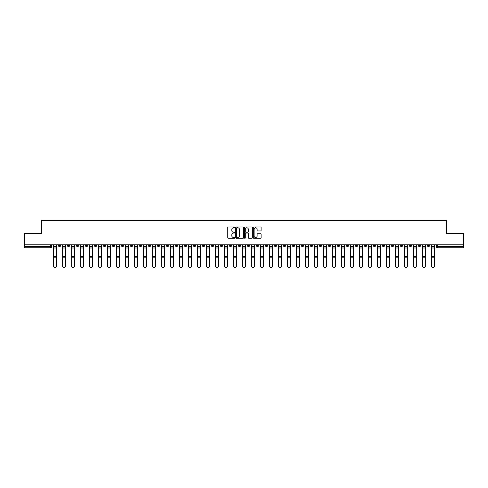 <?xml version="1.0" encoding="UTF-8"?>
<svg xmlns="http://www.w3.org/2000/svg" width="488" height="488" viewBox="0 0 488 488"><rect width="100%" height="100%" fill="white"/><g stroke="black" fill="none" stroke-linecap="round" stroke-linejoin="round"><path stroke-width="0.73" d="M234.771 227.371A0.397 0.397 0 0 0 234.374 226.975L228.36 226.975A0.567 0.567 0 0 0 227.792 227.542L227.792 237.735A0.567 0.567 0 0 0 228.36 238.296L234.374 238.296A0.397 0.397 0 0 0 234.771 237.9A0.397 0.397 0 0 0 234.374 237.504L233.593 237.504A1.812 1.812 0 0 1 231.782 235.692L231.782 234.844A1.812 1.812 0 0 1 233.593 233.032L234.374 233.032A0.397 0.397 0 0 0 234.771 232.636A0.397 0.397 0 0 0 234.374 232.239L233.593 232.239A1.812 1.812 0 0 1 231.782 230.428L231.782 229.58A1.812 1.812 0 0 1 233.593 227.768L234.374 227.768A0.397 0.397 0 0 0 234.771 227.371M418.32 244.805L418.32 245.446L420.625 245.446A1.153 1.153 0 0 1 419.473 246.599A1.153 1.153 0 0 1 418.32 245.446L418.32 244.805M355.331 244.805L355.331 245.446L357.637 245.446A1.153 1.153 0 0 1 356.484 246.599A1.153 1.153 0 0 1 355.331 245.446L355.331 244.805M310.337 244.805L310.337 245.446L312.643 245.446A1.153 1.153 0 0 1 311.49 246.599A1.153 1.153 0 0 1 310.337 245.446L310.337 244.805M301.34 245.446L301.34 244.805L301.34 245.446A1.153 1.153 0 0 0 302.493 246.599A1.153 1.153 0 0 1 301.34 245.446L303.646 245.446A1.153 1.153 0 0 1 302.493 246.599M283.339 244.805L283.339 245.446L285.645 245.446A1.153 1.153 0 0 1 284.492 246.599A1.153 1.153 0 0 1 283.339 245.446L283.339 244.805M274.341 245.446L274.341 244.805L274.341 245.446A1.153 1.153 0 0 0 275.494 246.599A1.153 1.153 0 0 1 274.341 245.446L276.647 245.446A1.153 1.153 0 0 1 275.494 246.599M265.344 245.446L265.344 244.805L265.344 245.446A1.153 1.153 0 0 0 266.497 246.599A1.153 1.153 0 0 1 265.344 245.446L267.65 245.446A1.153 1.153 0 0 1 266.497 246.599A1.153 1.153 0 0 0 267.65 245.446A1.153 1.153 0 0 1 266.497 246.599M238.345 245.446L238.345 244.805L238.345 245.446A1.153 1.153 0 0 0 239.498 246.599A1.153 1.153 0 0 1 238.345 245.446L240.657 245.446A1.153 1.153 0 0 1 239.498 246.599M229.348 244.805L229.348 245.446L231.654 245.446A1.153 1.153 0 0 1 230.501 246.599A1.153 1.153 0 0 1 229.348 245.446L229.348 244.805M220.35 244.805L220.35 245.446L222.656 245.446A1.153 1.153 0 0 1 221.503 246.599A1.153 1.153 0 0 1 220.35 245.446L220.35 244.805M211.353 244.805L211.353 245.446L213.659 245.446A1.153 1.153 0 0 1 212.506 246.599A1.153 1.153 0 0 1 211.353 245.446L211.353 244.805M202.355 245.446L202.355 244.805L202.355 245.446A1.153 1.153 0 0 0 203.508 246.599A1.153 1.153 0 0 1 202.355 245.446L204.661 245.446A1.153 1.153 0 0 1 203.508 246.599M184.354 244.805L184.354 245.446L186.66 245.446A1.153 1.153 0 0 1 185.507 246.599A1.153 1.153 0 0 1 184.354 245.446L184.354 244.805M175.357 245.446L175.357 244.805L175.357 245.446A1.153 1.153 0 0 0 176.51 246.599A1.153 1.153 0 0 1 175.357 245.446L177.662 245.446A1.153 1.153 0 0 1 176.51 246.599A1.153 1.153 0 0 0 177.662 245.446A1.153 1.153 0 0 1 176.51 246.599M121.366 244.805L121.366 245.446L123.671 245.446A1.153 1.153 0 0 1 122.518 246.599A1.153 1.153 0 0 1 121.366 245.446L121.366 244.805M112.368 244.805L112.368 245.446L114.674 245.446A1.153 1.153 0 0 1 113.521 246.599A1.153 1.153 0 0 1 112.368 245.446L112.368 244.805M103.371 244.805L103.371 245.446L105.676 245.446A1.153 1.153 0 0 1 104.523 246.599A1.153 1.153 0 0 1 103.371 245.446L103.371 244.805M85.369 244.805L85.369 245.446L87.681 245.446A1.153 1.153 0 0 1 86.522 246.599A1.153 1.153 0 0 1 85.369 245.446L85.369 244.805M76.372 244.805L76.372 245.446L78.678 245.446A1.153 1.153 0 0 1 77.525 246.599A1.153 1.153 0 0 1 76.372 245.446L76.372 244.805M260.549 230.964A0.567 0.567 0 0 0 261.111 230.403L261.111 227.542A0.567 0.567 0 0 0 260.549 226.975L253.864 226.975A0.567 0.567 0 0 0 253.302 227.542L253.302 237.735A0.567 0.567 0 0 0 253.864 238.296L260.549 238.296A0.567 0.567 0 0 0 261.111 237.735L261.111 234.277A0.567 0.567 0 0 0 260.549 233.715L257.688 233.715A0.567 0.567 0 0 0 257.121 234.277L257.121 235.991A1.513 1.513 0 0 1 255.608 237.504A1.513 1.513 0 0 1 254.096 235.991L254.096 229.281A1.513 1.513 0 0 1 255.608 227.768A1.513 1.513 0 0 1 257.121 229.281L257.121 230.403A0.567 0.567 0 0 0 257.688 230.964L260.549 230.964M24.4 244.805L24.4 233.331L41.59 233.331L41.59 220.466L446.41 220.466L446.41 233.331L463.6 233.331L463.6 244.805L24.4 244.805L24.4 246.599L51.685 246.599L51.685 244.805L51.685 246.599A1.153 1.153 0 0 1 50.532 247.751L24.4 247.751L24.4 246.599M243.506 227.542A0.567 0.567 0 0 0 242.939 226.975L236.259 226.975A0.567 0.567 0 0 0 235.692 227.542L235.692 237.735A0.567 0.567 0 0 0 236.259 238.296L242.939 238.296A0.567 0.567 0 0 0 243.506 237.735L243.506 227.542M245.061 226.975L251.741 226.975A0.567 0.567 0 0 1 252.308 227.542L252.308 237.735A0.567 0.567 0 0 1 251.741 238.296L248.886 238.296A0.567 0.567 0 0 1 248.319 237.735L248.319 233.599A0.567 0.567 0 0 0 247.751 233.032L245.854 233.032A0.567 0.567 0 0 0 245.287 233.599L245.287 237.9A0.397 0.397 0 0 1 244.891 238.296A0.397 0.397 0 0 1 244.494 237.9L244.494 227.542A0.567 0.567 0 0 1 245.061 226.975M436.315 244.805L436.315 246.599L463.6 246.599L463.6 247.751L437.468 247.751A1.153 1.153 0 0 1 436.315 246.599M463.6 244.805L463.6 246.599M429.623 244.805L429.623 245.446A1.153 1.153 0 0 1 428.47 246.599A1.153 1.153 0 0 1 427.317 245.446A1.153 1.153 0 0 0 428.47 246.599A1.153 1.153 0 0 0 429.623 245.446A1.153 1.153 0 0 1 428.47 246.599M427.317 244.805L427.317 245.446L429.623 245.446M420.625 244.805L420.625 245.446M411.628 244.805L411.628 245.446A1.153 1.153 0 0 1 410.475 246.599A1.153 1.153 0 0 1 409.322 245.446L411.628 245.446M409.322 244.805L409.322 245.446M402.63 244.805L402.63 245.446A1.153 1.153 0 0 1 401.478 246.599A1.153 1.153 0 0 1 400.319 245.446L402.63 245.446A1.153 1.153 0 0 1 401.478 246.599A1.153 1.153 0 0 0 402.63 245.446L402.63 244.805M400.319 244.805L400.319 245.446M393.633 244.805L393.633 245.446A1.153 1.153 0 0 1 392.474 246.599A1.153 1.153 0 0 1 391.321 245.446A1.153 1.153 0 0 0 392.474 246.599M391.321 244.805L391.321 245.446L393.633 245.446M384.629 244.805L384.629 245.446A1.153 1.153 0 0 1 383.476 246.599A1.153 1.153 0 0 1 382.324 245.446L384.629 245.446A1.153 1.153 0 0 1 383.476 246.599A1.153 1.153 0 0 0 384.629 245.446M382.324 244.805L382.324 245.446M375.632 244.805L375.632 245.446A1.153 1.153 0 0 1 374.479 246.599A1.153 1.153 0 0 1 373.326 245.446A1.153 1.153 0 0 0 374.479 246.599M373.326 244.805L373.326 245.446L375.632 245.446M366.634 244.805L366.634 245.446A1.153 1.153 0 0 1 365.481 246.599A1.153 1.153 0 0 1 364.329 245.446L366.634 245.446M364.329 244.805L364.329 245.446M357.637 244.805L357.637 245.446A1.153 1.153 0 0 1 356.484 246.599A1.153 1.153 0 0 0 357.637 245.446M348.639 244.805L348.639 245.446A1.153 1.153 0 0 1 347.486 246.599A1.153 1.153 0 0 1 346.327 245.446L348.639 245.446M346.327 244.805L346.327 245.446M339.636 244.805L339.636 245.446A1.153 1.153 0 0 1 338.483 246.599A1.153 1.153 0 0 1 337.33 245.446L339.636 245.446M337.33 244.805L337.33 245.446M330.638 244.805L330.638 245.446A1.153 1.153 0 0 1 329.485 246.599A1.153 1.153 0 0 1 328.332 245.446A1.153 1.153 0 0 0 329.485 246.599M328.332 244.805L328.332 245.446L330.638 245.446M321.641 244.805L321.641 245.446A1.153 1.153 0 0 1 320.488 246.599A1.153 1.153 0 0 1 319.335 245.446L321.641 245.446M319.335 244.805L319.335 245.446M312.643 244.805L312.643 245.446L312.643 244.805M303.646 244.805L303.646 245.446M294.648 244.805L294.648 245.446A1.153 1.153 0 0 1 293.489 246.599A1.153 1.153 0 0 1 292.336 245.446L294.648 245.446A1.153 1.153 0 0 1 293.489 246.599A1.153 1.153 0 0 0 294.648 245.446L294.648 244.805M292.336 244.805L292.336 245.446M285.645 244.805L285.645 245.446A1.153 1.153 0 0 1 284.492 246.599A1.153 1.153 0 0 0 285.645 245.446L285.645 244.805M276.647 244.805L276.647 245.446L276.647 244.805M267.65 244.805L267.65 245.446M258.652 244.805L258.652 245.446A1.153 1.153 0 0 1 257.499 246.599A1.153 1.153 0 0 1 256.346 245.446L258.652 245.446A1.153 1.153 0 0 1 257.499 246.599A1.153 1.153 0 0 0 258.652 245.446M256.346 244.805L256.346 245.446M249.655 244.805L249.655 245.446A1.153 1.153 0 0 1 248.502 246.599A1.153 1.153 0 0 1 247.343 245.446A1.153 1.153 0 0 0 248.502 246.599A1.153 1.153 0 0 0 249.655 245.446A1.153 1.153 0 0 1 248.502 246.599M247.343 244.805L247.343 245.446L249.655 245.446M240.657 244.805L240.657 245.446L240.657 244.805M231.654 244.805L231.654 245.446L231.654 244.805M222.656 244.805L222.656 245.446A1.153 1.153 0 0 1 221.503 246.599A1.153 1.153 0 0 0 222.656 245.446L222.656 244.805M213.659 244.805L213.659 245.446A1.153 1.153 0 0 1 212.506 246.599A1.153 1.153 0 0 0 213.659 245.446M204.661 244.805L204.661 245.446L204.661 244.805M195.664 244.805L195.664 245.446A1.153 1.153 0 0 1 194.511 246.599A1.153 1.153 0 0 1 193.352 245.446A1.153 1.153 0 0 0 194.511 246.599M193.352 244.805L193.352 245.446L195.664 245.446M186.66 244.805L186.66 245.446A1.153 1.153 0 0 1 185.507 246.599A1.153 1.153 0 0 0 186.66 245.446L186.66 244.805M177.662 244.805L177.662 245.446M168.665 244.805L168.665 245.446A1.153 1.153 0 0 1 167.512 246.599A1.153 1.153 0 0 1 166.359 245.446L168.665 245.446M166.359 244.805L166.359 245.446M159.667 244.805L159.667 245.446A1.153 1.153 0 0 1 158.515 246.599A1.153 1.153 0 0 1 157.362 245.446L159.667 245.446M157.362 244.805L157.362 245.446M150.67 244.805L150.67 245.446A1.153 1.153 0 0 1 149.517 246.599A1.153 1.153 0 0 1 148.364 245.446L150.67 245.446M148.364 244.805L148.364 245.446M141.672 244.805L141.672 245.446A1.153 1.153 0 0 1 140.513 246.599A1.153 1.153 0 0 1 139.361 245.446L141.672 245.446M139.361 244.805L139.361 245.446M132.669 244.805L132.669 245.446A1.153 1.153 0 0 1 131.516 246.599A1.153 1.153 0 0 1 130.363 245.446L132.669 245.446M130.363 244.805L130.363 245.446M123.671 244.805L123.671 245.446L123.671 244.805M114.674 244.805L114.674 245.446M105.676 244.805L105.676 245.446L105.676 244.805M96.679 244.805L96.679 245.446A1.153 1.153 0 0 1 95.526 246.599A1.153 1.153 0 0 1 94.367 245.446L96.679 245.446M94.367 244.805L94.367 245.446M87.681 244.805L87.681 245.446M78.678 244.805L78.678 245.446L78.678 244.805M69.68 244.805L69.68 245.446A1.153 1.153 0 0 1 68.527 246.599A1.153 1.153 0 0 1 67.374 245.446L69.68 245.446M67.374 244.805L67.374 245.446M58.377 244.805L58.377 245.446L60.683 245.446L60.683 244.805L60.683 245.446A1.153 1.153 0 0 1 59.53 246.599A1.153 1.153 0 0 1 58.377 245.446A1.153 1.153 0 0 0 59.53 246.599M50.532 247.751A1.153 1.153 0 0 0 51.685 246.599A1.153 1.153 0 0 1 50.532 247.751L50.532 244.805M236.881 227.768A0.397 0.397 0 0 0 236.485 228.164L236.485 237.107A0.397 0.397 0 0 0 236.881 237.504L237.699 237.504A1.812 1.812 0 0 0 239.51 235.692L239.51 229.58A1.812 1.812 0 0 0 237.699 227.768L236.881 227.768M248.319 229.311A1.513 1.513 0 0 0 246.8 227.798A1.513 1.513 0 0 0 245.287 229.311L245.287 231.672A0.567 0.567 0 0 0 245.854 232.239L247.751 232.239A0.567 0.567 0 0 0 248.319 231.672L248.319 229.311M53.643 244.805L53.643 266.259A1.324 1.281 180 0 0 55.028 267.534M56.413 266.058L56.413 266.259A1.324 1.281 180 0 1 55.089 267.534A1.324 1.281 180 0 1 53.759 266.259L53.759 266.058A1.324 1.281 0 0 0 55.089 267.332A1.324 1.281 0 0 0 56.413 266.058L56.413 257.841L53.759 257.841L53.759 266.058M53.759 244.805L53.759 257.841M56.413 244.805L56.413 257.841M62.647 244.805L62.647 266.259A1.324 1.281 180 0 0 64.026 267.534M71.644 244.805L71.644 266.259A1.324 1.281 180 0 0 73.029 267.534M80.642 244.805L80.642 266.259A1.324 1.281 180 0 0 82.027 267.534M65.41 266.058L65.41 266.259A1.324 1.281 180 0 1 64.087 267.534A1.324 1.281 180 0 1 62.757 266.259L62.757 266.058A1.324 1.281 0 0 0 64.087 267.332A1.324 1.281 0 0 0 65.41 266.058L65.41 257.841L62.757 257.841L62.757 266.058M62.757 244.805L62.757 257.841M65.41 244.805L65.41 257.841M74.414 266.058L74.414 266.259A1.324 1.281 180 0 1 73.084 267.534A1.324 1.281 180 0 1 71.76 266.259L71.76 266.058A1.324 1.281 0 0 0 73.084 267.332A1.324 1.281 0 0 0 74.414 266.058L74.414 257.841L71.76 257.841L71.76 266.058M71.76 244.805L71.76 257.841M74.414 244.805L74.414 257.841M83.411 266.058L83.411 266.259A1.324 1.281 180 0 1 82.082 267.534A1.324 1.281 180 0 1 80.758 266.259L80.758 266.058A1.324 1.281 0 0 0 82.082 267.332A1.324 1.281 0 0 0 83.411 266.058L83.411 257.841L80.758 257.841L80.758 266.058M80.758 244.805L80.758 257.841M83.411 244.805L83.411 257.841M89.639 244.805L89.639 266.259A1.324 1.281 180 0 0 91.024 267.534M98.637 244.805L98.637 266.259A1.324 1.281 180 0 0 100.022 267.534M92.409 266.058L92.409 266.259A1.324 1.281 180 0 1 91.079 267.534A1.324 1.281 180 0 1 89.755 266.259L89.755 266.058A1.324 1.281 0 0 0 91.079 267.332A1.324 1.281 0 0 0 92.409 266.058L92.409 257.841L89.755 257.841L89.755 266.058M89.755 244.805L89.755 257.841M92.409 244.805L92.409 257.841M101.406 266.058L101.406 266.259A1.324 1.281 180 0 1 100.083 267.534A1.324 1.281 180 0 1 98.753 266.259L98.753 266.058A1.324 1.281 0 0 0 100.083 267.332A1.324 1.281 0 0 0 101.406 266.058L101.406 257.841L98.753 257.841L98.753 266.058M98.753 244.805L98.753 257.841M101.406 244.805L101.406 257.841M107.634 244.805L107.634 266.259A1.324 1.281 180 0 0 109.019 267.534M116.638 244.805L116.638 266.259A1.324 1.281 180 0 0 118.023 267.534M125.636 244.805L125.636 266.259A1.324 1.281 180 0 0 127.02 267.534M134.633 244.805L134.633 266.259A1.324 1.281 180 0 0 136.018 267.534M143.631 244.805L143.631 266.259A1.324 1.281 180 0 0 145.015 267.534M152.628 244.805L152.628 266.259A1.324 1.281 180 0 0 154.013 267.534M161.626 244.805L161.626 266.259A1.324 1.281 180 0 0 163.01 267.534M170.629 244.805L170.629 266.259A1.324 1.281 180 0 0 172.014 267.534M110.404 266.058L110.404 266.259A1.324 1.281 180 0 1 109.08 267.534A1.324 1.281 180 0 1 107.75 266.259L107.75 266.058A1.324 1.281 0 0 0 109.08 267.332A1.324 1.281 0 0 0 110.404 266.058L110.404 257.841L107.75 257.841L107.75 266.058M107.75 244.805L107.75 257.841M110.404 244.805L110.404 257.841M119.401 266.058L119.401 266.259A1.324 1.281 180 0 1 118.078 267.534A1.324 1.281 180 0 1 116.748 266.259L116.748 266.058A1.324 1.281 0 0 0 118.078 267.332A1.324 1.281 0 0 0 119.401 266.058L119.401 257.841L116.748 257.841L116.748 266.058M116.748 244.805L116.748 257.841M119.401 244.805L119.401 257.841M128.405 266.058L128.405 266.259A1.324 1.281 180 0 1 127.075 267.534A1.324 1.281 180 0 1 125.752 266.259L125.752 266.058A1.324 1.281 0 0 0 127.075 267.332A1.324 1.281 0 0 0 128.405 266.058L128.405 257.841L125.752 257.841L125.752 266.058M125.752 244.805L125.752 257.841M128.405 244.805L128.405 257.841M137.403 266.058L137.403 266.259A1.324 1.281 180 0 1 136.073 267.534A1.324 1.281 180 0 1 134.749 266.259L134.749 266.058A1.324 1.281 0 0 0 136.073 267.332A1.324 1.281 0 0 0 137.403 266.058L137.403 257.841L134.749 257.841L134.749 266.058M134.749 244.805L134.749 257.841M137.403 244.805L137.403 257.841M146.4 266.058L146.4 266.259A1.324 1.281 180 0 1 145.076 267.534A1.324 1.281 180 0 1 143.746 266.259L143.746 266.058A1.324 1.281 0 0 0 145.076 267.332A1.324 1.281 0 0 0 146.4 266.058L146.4 257.841L143.746 257.841L143.746 266.058M143.746 244.805L143.746 257.841M146.4 244.805L146.4 257.841M155.398 266.058L155.398 266.259A1.324 1.281 180 0 1 154.074 267.534A1.324 1.281 180 0 1 152.744 266.259L152.744 266.058A1.324 1.281 0 0 0 154.074 267.332A1.324 1.281 0 0 0 155.398 266.058L155.398 257.841L152.744 257.841L152.744 266.058M152.744 244.805L152.744 257.841M155.398 244.805L155.398 257.841M164.395 266.058L164.395 266.259A1.324 1.281 180 0 1 163.071 267.534A1.324 1.281 180 0 1 161.741 266.259L161.741 266.058A1.324 1.281 0 0 0 163.071 267.332A1.324 1.281 0 0 0 164.395 266.058L164.395 257.841L161.741 257.841L161.741 266.058M161.741 244.805L161.741 257.841M164.395 244.805L164.395 257.841M173.399 266.058L173.399 266.259A1.324 1.281 180 0 1 172.069 267.534A1.324 1.281 180 0 1 170.745 266.259L170.745 266.058A1.324 1.281 0 0 0 172.069 267.332A1.324 1.281 0 0 0 173.399 266.058L173.399 257.841L170.745 257.841L170.745 266.058M170.745 244.805L170.745 257.841M173.399 244.805L173.399 257.841M179.627 244.805L179.627 266.259A1.324 1.281 180 0 0 181.011 267.534M188.624 244.805L188.624 266.259A1.324 1.281 180 0 0 190.009 267.534M197.622 244.805L197.622 266.259A1.324 1.281 180 0 0 199.006 267.534M206.619 244.805L206.619 266.259A1.324 1.281 180 0 0 208.004 267.534M215.623 244.805L215.623 266.259A1.324 1.281 180 0 0 217.001 267.534M224.62 244.805L224.62 266.259A1.324 1.281 180 0 0 226.005 267.534M233.618 244.805L233.618 266.259A1.324 1.281 180 0 0 235.002 267.534M242.615 244.805L242.615 266.259A1.324 1.281 180 0 0 244 267.534M251.613 244.805L251.613 266.259A1.324 1.281 180 0 0 252.998 267.534M260.61 244.805L260.61 266.259A1.324 1.281 180 0 0 261.995 267.534M269.614 244.805L269.614 266.259A1.324 1.281 180 0 0 270.999 267.534M278.611 244.805L278.611 266.259A1.324 1.281 180 0 0 279.996 267.534M287.609 244.805L287.609 266.259A1.324 1.281 180 0 0 288.994 267.534M296.606 244.805L296.606 266.259A1.324 1.281 180 0 0 297.991 267.534M305.604 244.805L305.604 266.259A1.324 1.281 180 0 0 306.989 267.534M182.396 266.058L182.396 266.259A1.324 1.281 180 0 1 181.066 267.534A1.324 1.281 180 0 1 179.743 266.259L179.743 266.058A1.324 1.281 0 0 0 181.066 267.332A1.324 1.281 0 0 0 182.396 266.058L182.396 257.841L179.743 257.841L179.743 266.058M179.743 244.805L179.743 257.841M182.396 244.805L182.396 257.841M191.394 266.058L191.394 266.259A1.324 1.281 180 0 1 190.064 267.534A1.324 1.281 180 0 1 188.74 266.259L188.74 266.058A1.324 1.281 0 0 0 190.064 267.332A1.324 1.281 0 0 0 191.394 266.058L191.394 257.841L188.74 257.841L188.74 266.058M188.74 244.805L188.74 257.841M191.394 244.805L191.394 257.841M200.391 266.058L200.391 266.259A1.324 1.281 180 0 1 199.067 267.534A1.324 1.281 180 0 1 197.738 266.259L197.738 266.058A1.324 1.281 0 0 0 199.067 267.332A1.324 1.281 0 0 0 200.391 266.058L200.391 257.841L197.738 257.841L197.738 266.058M197.738 244.805L197.738 257.841M200.391 244.805L200.391 257.841M209.389 266.058L209.389 266.259A1.324 1.281 180 0 1 208.065 267.534A1.324 1.281 180 0 1 206.735 266.259L206.735 266.058A1.324 1.281 0 0 0 208.065 267.332A1.324 1.281 0 0 0 209.389 266.058L209.389 257.841L206.735 257.841L206.735 266.058M206.735 244.805L206.735 257.841M209.389 244.805L209.389 257.841M218.386 266.058L218.386 266.259A1.324 1.281 180 0 1 217.062 267.534A1.324 1.281 180 0 1 215.733 266.259L215.733 266.058A1.324 1.281 0 0 0 217.062 267.332A1.324 1.281 0 0 0 218.386 266.058L218.386 257.841L215.733 257.841L215.733 266.058M215.733 244.805L215.733 257.841M218.386 244.805L218.386 257.841M227.39 266.058L227.39 266.259A1.324 1.281 180 0 1 226.06 267.534A1.324 1.281 180 0 1 224.736 266.259L224.736 266.058A1.324 1.281 0 0 0 226.06 267.332A1.324 1.281 0 0 0 227.39 266.058L227.39 257.841L224.736 257.841L224.736 266.058M224.736 244.805L224.736 257.841M227.39 244.805L227.39 257.841M236.387 266.058L236.387 266.259A1.324 1.281 180 0 1 235.057 267.534A1.324 1.281 180 0 1 233.734 266.259L233.734 266.058A1.324 1.281 0 0 0 235.057 267.332A1.324 1.281 0 0 0 236.387 266.058L236.387 257.841L233.734 257.841L233.734 266.058M233.734 244.805L233.734 257.841M236.387 244.805L236.387 257.841M245.385 266.058L245.385 266.259A1.324 1.281 180 0 1 244.055 267.534A1.324 1.281 180 0 1 242.731 266.259L242.731 266.058A1.324 1.281 0 0 0 244.055 267.332A1.324 1.281 0 0 0 245.385 266.058L245.385 257.841L242.731 257.841L242.731 266.058M242.731 244.805L242.731 257.841M245.385 244.805L245.385 257.841M254.382 266.058L254.382 266.259A1.324 1.281 180 0 1 253.059 267.534A1.324 1.281 180 0 1 251.729 266.259L251.729 266.058A1.324 1.281 0 0 0 253.059 267.332A1.324 1.281 0 0 0 254.382 266.058L254.382 257.841L251.729 257.841L251.729 266.058M251.729 244.805L251.729 257.841M254.382 244.805L254.382 257.841M263.38 266.058L263.38 266.259A1.324 1.281 180 0 1 262.056 267.534A1.324 1.281 180 0 1 260.726 266.259L260.726 266.058A1.324 1.281 0 0 0 262.056 267.332A1.324 1.281 0 0 0 263.38 266.058L263.38 257.841L260.726 257.841L260.726 266.058M260.726 244.805L260.726 257.841M263.38 244.805L263.38 257.841M272.377 266.058L272.377 266.259A1.324 1.281 180 0 1 271.053 267.534A1.324 1.281 180 0 1 269.724 266.259L269.724 266.058A1.324 1.281 0 0 0 271.053 267.332A1.324 1.281 0 0 0 272.377 266.058L272.377 257.841L269.724 257.841L269.724 266.058M269.724 244.805L269.724 257.841M272.377 244.805L272.377 257.841M281.381 266.058L281.381 266.259A1.324 1.281 180 0 1 280.051 267.534A1.324 1.281 180 0 1 278.727 266.259L278.727 266.058A1.324 1.281 0 0 0 280.051 267.332A1.324 1.281 0 0 0 281.381 266.058L281.381 257.841L278.727 257.841L278.727 266.058M278.727 244.805L278.727 257.841M281.381 244.805L281.381 257.841M290.378 266.058L290.378 266.259A1.324 1.281 180 0 1 289.048 267.534A1.324 1.281 180 0 1 287.725 266.259L287.725 266.058A1.324 1.281 0 0 0 289.048 267.332A1.324 1.281 0 0 0 290.378 266.058L290.378 257.841L287.725 257.841L287.725 266.058M287.725 244.805L287.725 257.841M290.378 244.805L290.378 257.841M299.376 266.058L299.376 266.259A1.324 1.281 180 0 1 298.052 267.534A1.324 1.281 180 0 1 296.722 266.259L296.722 266.058A1.324 1.281 0 0 0 298.052 267.332A1.324 1.281 0 0 0 299.376 266.058L299.376 257.841L296.722 257.841L296.722 266.058M296.722 244.805L296.722 257.841M299.376 244.805L299.376 257.841M308.373 266.058L308.373 266.259A1.324 1.281 180 0 1 307.05 267.534A1.324 1.281 180 0 1 305.72 266.259L305.72 266.058A1.324 1.281 0 0 0 307.05 267.332A1.324 1.281 0 0 0 308.373 266.058L308.373 257.841L305.72 257.841L305.72 266.058M305.72 244.805L305.72 257.841M308.373 244.805L308.373 257.841M314.601 244.805L314.601 266.259A1.324 1.281 180 0 0 315.986 267.534M317.371 266.058L317.371 266.259A1.324 1.281 180 0 1 316.047 267.534A1.324 1.281 180 0 1 314.717 266.259L314.717 266.058A1.324 1.281 0 0 0 316.047 267.332A1.324 1.281 0 0 0 317.371 266.058L317.371 257.841L314.717 257.841L314.717 266.058M314.717 244.805L314.717 257.841M317.371 244.805L317.371 257.841M323.605 244.805L323.605 266.259A1.324 1.281 180 0 0 324.99 267.534M326.374 266.058L326.374 266.259A1.324 1.281 180 0 1 325.045 267.534A1.324 1.281 180 0 1 323.721 266.259L323.721 266.058A1.324 1.281 0 0 0 325.045 267.332A1.324 1.281 0 0 0 326.374 266.058L326.374 257.841L323.721 257.841L323.721 266.058M323.721 244.805L323.721 257.841M326.374 244.805L326.374 257.841M332.603 244.805L332.603 266.259A1.324 1.281 180 0 0 333.987 267.534M335.372 266.058L335.372 266.259A1.324 1.281 180 0 1 334.042 267.534A1.324 1.281 180 0 1 332.718 266.259L332.718 266.058A1.324 1.281 0 0 0 334.042 267.332A1.324 1.281 0 0 0 335.372 266.058L335.372 257.841L332.718 257.841L332.718 266.058M332.718 244.805L332.718 257.841M335.372 244.805L335.372 257.841M341.6 244.805L341.6 266.259A1.324 1.281 180 0 0 342.985 267.534M344.369 266.058L344.369 266.259A1.324 1.281 180 0 1 343.04 267.534A1.324 1.281 180 0 1 341.716 266.259L341.716 266.058A1.324 1.281 0 0 0 343.04 267.332A1.324 1.281 0 0 0 344.369 266.058L344.369 257.841L341.716 257.841L341.716 266.058M341.716 244.805L341.716 257.841M344.369 244.805L344.369 257.841M350.597 244.805L350.597 266.259A1.324 1.281 180 0 0 351.982 267.534M353.367 266.058L353.367 266.259A1.324 1.281 180 0 1 352.043 267.534A1.324 1.281 180 0 1 350.713 266.259L350.713 266.058A1.324 1.281 0 0 0 352.043 267.332A1.324 1.281 0 0 0 353.367 266.058L353.367 257.841L350.713 257.841L350.713 266.058M350.713 244.805L350.713 257.841M353.367 244.805L353.367 257.841M359.595 244.805L359.595 266.259A1.324 1.281 180 0 0 360.98 267.534M362.364 266.058L362.364 266.259A1.324 1.281 180 0 1 361.041 267.534A1.324 1.281 180 0 1 359.711 266.259L359.711 266.058A1.324 1.281 0 0 0 361.041 267.332A1.324 1.281 0 0 0 362.364 266.058L362.364 257.841L359.711 257.841L359.711 266.058M359.711 244.805L359.711 257.841M362.364 244.805L362.364 257.841M368.599 244.805L368.599 266.259A1.324 1.281 180 0 0 369.977 267.534M371.362 266.058L371.362 266.259A1.324 1.281 180 0 1 370.038 267.534A1.324 1.281 180 0 1 368.708 266.259L368.708 266.058A1.324 1.281 0 0 0 370.038 267.332A1.324 1.281 0 0 0 371.362 266.058L371.362 257.841L368.708 257.841L368.708 266.058M368.708 244.805L368.708 257.841M371.362 244.805L371.362 257.841M377.596 244.805L377.596 266.259A1.324 1.281 180 0 0 378.981 267.534M380.365 266.058L380.365 266.259A1.324 1.281 180 0 1 379.036 267.534A1.324 1.281 180 0 1 377.712 266.259L377.712 266.058A1.324 1.281 0 0 0 379.036 267.332A1.324 1.281 0 0 0 380.365 266.058L380.365 257.841L377.712 257.841L377.712 266.058M377.712 244.805L377.712 257.841M380.365 244.805L380.365 257.841M386.594 244.805L386.594 266.259A1.324 1.281 180 0 0 387.978 267.534M389.363 266.058L389.363 266.259A1.324 1.281 180 0 1 388.033 267.534A1.324 1.281 180 0 1 386.709 266.259L386.709 266.058A1.324 1.281 0 0 0 388.033 267.332A1.324 1.281 0 0 0 389.363 266.058L389.363 257.841L386.709 257.841L386.709 266.058M386.709 244.805L386.709 257.841M389.363 244.805L389.363 257.841M395.591 244.805L395.591 266.259A1.324 1.281 180 0 0 396.976 267.534M398.36 266.058L398.36 266.259A1.324 1.281 180 0 1 397.031 267.534A1.324 1.281 180 0 1 395.707 266.259L395.707 266.058A1.324 1.281 0 0 0 397.031 267.332A1.324 1.281 0 0 0 398.36 266.058L398.36 257.841L395.707 257.841L395.707 266.058M395.707 244.805L395.707 257.841M398.36 244.805L398.36 257.841M404.589 244.805L404.589 266.259A1.324 1.281 180 0 0 405.973 267.534M407.358 266.058L407.358 266.259A1.324 1.281 180 0 1 406.034 267.534A1.324 1.281 180 0 1 404.704 266.259L404.704 266.058A1.324 1.281 0 0 0 406.034 267.332A1.324 1.281 0 0 0 407.358 266.058L407.358 257.841L404.704 257.841L404.704 266.058M404.704 244.805L404.704 257.841M407.358 244.805L407.358 257.841M413.586 244.805L413.586 266.259A1.324 1.281 180 0 0 414.971 267.534M416.355 266.058L416.355 266.259A1.324 1.281 180 0 1 415.032 267.534A1.324 1.281 180 0 1 413.702 266.259L413.702 266.058A1.324 1.281 0 0 0 415.032 267.332A1.324 1.281 0 0 0 416.355 266.058L416.355 257.841L413.702 257.841L413.702 266.058M413.702 244.805L413.702 257.841M416.355 244.805L416.355 257.841M422.59 244.805L422.59 266.259A1.324 1.281 180 0 0 423.974 267.534M425.353 266.058L425.353 266.259A1.324 1.281 180 0 1 424.029 267.534A1.324 1.281 180 0 1 422.706 266.259L422.706 266.058A1.324 1.281 0 0 0 424.029 267.332A1.324 1.281 0 0 0 425.353 266.058L425.353 257.841L422.706 257.841L422.706 266.058M422.706 244.805L422.706 257.841M425.353 244.805L425.353 257.841M431.587 244.805L431.587 266.259A1.324 1.281 180 0 0 432.972 267.534M434.357 266.058L434.357 266.259A1.324 1.281 180 0 1 433.027 267.534A1.324 1.281 180 0 1 431.703 266.259L431.703 266.058A1.324 1.281 0 0 0 433.027 267.332A1.324 1.281 0 0 0 434.357 266.058L434.357 257.841L431.703 257.841L431.703 266.058M431.703 244.805L431.703 257.841M434.357 244.805L434.357 257.841M437.468 244.805L437.468 247.751M53.643 246.599L56.413 246.599M56.413 256.45L53.759 256.45M56.413 247.989L53.759 247.989M62.647 246.599L65.41 246.599M71.644 246.599L74.414 246.599M80.642 246.599L83.411 246.599M65.41 256.45L62.757 256.45M65.41 247.989L62.757 247.989M74.414 256.45L71.76 256.45M74.414 247.989L71.76 247.989M83.411 256.45L80.758 256.45M83.411 247.989L80.758 247.989M89.639 246.599L92.409 246.599M98.637 246.599L101.406 246.599M92.409 256.45L89.755 256.45M92.409 247.989L89.755 247.989M101.406 256.45L98.753 256.45M101.406 247.989L98.753 247.989M107.634 246.599L110.404 246.599M116.638 246.599L119.401 246.599M125.636 246.599L128.405 246.599M134.633 246.599L137.403 246.599M143.631 246.599L146.4 246.599M152.628 246.599L155.398 246.599M161.626 246.599L164.395 246.599M170.629 246.599L173.399 246.599M110.404 256.45L107.75 256.45M110.404 247.989L107.75 247.989M119.401 256.45L116.748 256.45M119.401 247.989L116.748 247.989M128.405 256.45L125.752 256.45M128.405 247.989L125.752 247.989M137.403 256.45L134.749 256.45M137.403 247.989L134.749 247.989M146.4 256.45L143.746 256.45M146.4 247.989L143.746 247.989M155.398 256.45L152.744 256.45M155.398 247.989L152.744 247.989M164.395 256.45L161.741 256.45M164.395 247.989L161.741 247.989M173.399 256.45L170.745 256.45M173.399 247.989L170.745 247.989M179.627 246.599L182.396 246.599M188.624 246.599L191.394 246.599M197.622 246.599L200.391 246.599M206.619 246.599L209.389 246.599M215.623 246.599L218.386 246.599M224.62 246.599L227.39 246.599M233.618 246.599L236.387 246.599M242.615 246.599L245.385 246.599M251.613 246.599L254.382 246.599M260.61 246.599L263.38 246.599M269.614 246.599L272.377 246.599M278.611 246.599L281.381 246.599M287.609 246.599L290.378 246.599M296.606 246.599L299.376 246.599M305.604 246.599L308.373 246.599M182.396 256.45L179.743 256.45M182.396 247.989L179.743 247.989M191.394 256.45L188.74 256.45M191.394 247.989L188.74 247.989M200.391 256.45L197.738 256.45M200.391 247.989L197.738 247.989M209.389 256.45L206.735 256.45M209.389 247.989L206.735 247.989M218.386 256.45L215.733 256.45M218.386 247.989L215.733 247.989M227.39 256.45L224.736 256.45M227.39 247.989L224.736 247.989M236.387 256.45L233.734 256.45M236.387 247.989L233.734 247.989M245.385 256.45L242.731 256.45M245.385 247.989L242.731 247.989M254.382 256.45L251.729 256.45M254.382 247.989L251.729 247.989M263.38 256.45L260.726 256.45M263.38 247.989L260.726 247.989M272.377 256.45L269.724 256.45M272.377 247.989L269.724 247.989M281.381 256.45L278.727 256.45M281.381 247.989L278.727 247.989M290.378 256.45L287.725 256.45M290.378 247.989L287.725 247.989M299.376 256.45L296.722 256.45M299.376 247.989L296.722 247.989M308.373 256.45L305.72 256.45M308.373 247.989L305.72 247.989M314.601 246.599L317.371 246.599M317.371 256.45L314.717 256.45M317.371 247.989L314.717 247.989M323.605 246.599L326.374 246.599M326.374 256.45L323.721 256.45M326.374 247.989L323.721 247.989M332.603 246.599L335.372 246.599M335.372 256.45L332.718 256.45M335.372 247.989L332.718 247.989M341.6 246.599L344.369 246.599M344.369 256.45L341.716 256.45M344.369 247.989L341.716 247.989M350.597 246.599L353.367 246.599M353.367 256.45L350.713 256.45M353.367 247.989L350.713 247.989M359.595 246.599L362.364 246.599M362.364 256.45L359.711 256.45M362.364 247.989L359.711 247.989M368.599 246.599L371.362 246.599M371.362 256.45L368.708 256.45M371.362 247.989L368.708 247.989M377.596 246.599L380.365 246.599M380.365 256.45L377.712 256.45M380.365 247.989L377.712 247.989M386.594 246.599L389.363 246.599M389.363 256.45L386.709 256.45M389.363 247.989L386.709 247.989M395.591 246.599L398.36 246.599M398.36 256.45L395.707 256.45M398.36 247.989L395.707 247.989M404.589 246.599L407.358 246.599M407.358 256.45L404.704 256.45M407.358 247.989L404.704 247.989M413.586 246.599L416.355 246.599M416.355 256.45L413.702 256.45M416.355 247.989L413.702 247.989M422.59 246.599L425.353 246.599M425.353 256.45L422.706 256.45M425.353 247.989L422.706 247.989M431.587 246.599L434.357 246.599M434.357 256.45L431.703 256.45M434.357 247.989L431.703 247.989"/></g></svg>
